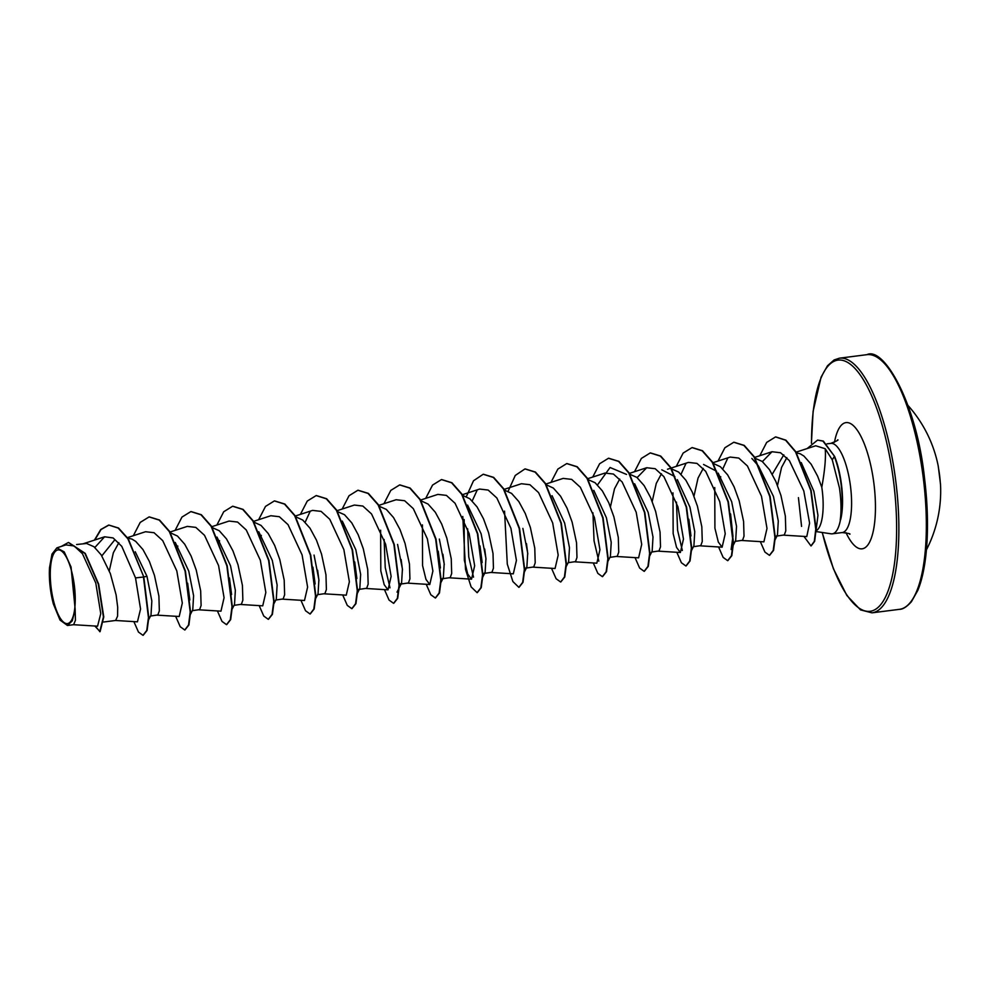<?xml version="1.0" encoding="UTF-8"?>
<svg xmlns="http://www.w3.org/2000/svg" width="990" height="990" viewBox="0 0 990 990"><rect width="100%" height="100%" fill="white"/><g stroke="black" fill="none" stroke-linecap="round" stroke-linejoin="round"><path stroke-width="1.49" d="M940.401 483.875A0.879 0.879 119 0 1 940.438 484.085L940.277 482.353A128.304 127.958 -104.3 0 0 938.508 468.183L938.248 466.439A128.353 4.702 -11.8 0 0 938.273 466.278A128.366 128.366 0 0 0 908.016 405.492M74.361 585.635A37.137 11.657 82.7 0 1 67.345 623.601A37.137 11.657 82.7 0 1 51.146 587.874A37.137 11.657 82.7 0 1 58.163 549.908A37.137 11.657 82.7 0 1 74.361 585.635M815.698 531.506L831.018 533.808A44.958 14.108 -97.3 0 0 832.281 533.82A44.958 14.108 -97.3 0 0 840.485 519.651L840.238 519.985C841.475 510.914 841.215 500.259 839.471 488.021L832.281 459.867L825.215 448.73C825.994 457.38 824.856 470.213 821.799 487.241A40.145 12.598 -97.3 0 1 822.207 490.186A40.145 12.598 -97.3 0 1 815.723 530.949M840.238 519.985A44.785 14.058 -97.3 0 0 841.154 484.828A44.785 14.058 -97.3 0 0 834.285 456.489L832.281 459.867M840.485 519.651L840.659 519.626A44.785 14.058 -97.3 0 0 834.632 456.452L822.962 441.119L817.591 440.092L823.321 441.07L834.632 456.452M76.601 544.525L86.563 543.461L93.951 546.728L101.19 554.883L110.36 573.631L116.115 594.928L117.699 607.291L117.575 616.151L115.632 620.47L103.641 622.005M135.234 551.752L147.003 576.39L151.841 601.041L151 615.075L148.723 619.591M127.797 538.102L131.992 539.105L135.717 541.394L142.956 549.549L149.379 561.441L154.477 575.438L158.895 596.116L159.34 610.83L157.856 614.939L150.53 616.015M175.242 542.433L188.756 571.069L193.595 595.683L192.765 609.753L190.488 614.258M170.503 532.843L177.482 536.06L184.709 544.215L191.144 556.108L196.243 570.104L200.661 590.783L201.106 605.496L199.621 609.605L192.295 610.682M216.996 537.087L230.522 565.736L235.36 590.349L234.519 604.42L232.242 608.937M211.872 527.46L219.248 530.727L226.475 538.882L232.91 550.787L238.008 564.77L242.426 585.449L242.859 600.163L241.387 604.271L234.061 605.348M258.761 531.754L272.287 560.402L277.126 585.028L276.297 599.074L274.007 603.591M254.034 522.175L261.001 525.393L268.24 533.548L274.675 545.453L279.774 559.449L284.192 580.128L284.625 594.829L283.152 598.95L275.814 600.014M314.053 555.068L318.891 579.695L318.05 593.74L315.773 598.269M295.8 516.842L302.767 520.059L310.006 528.215L316.441 540.119L321.54 554.115L325.957 574.794L326.391 589.495L324.918 593.616L317.58 594.681M318.966 580.697L317.642 570.265M342.293 521.087L355.818 549.735L360.645 574.361L359.815 588.419L357.155 593.703M337.157 511.471L344.532 514.726L351.772 522.881L358.207 534.786L363.293 548.782L367.711 569.46L368.156 584.162L366.671 588.283L358.726 589.434M397.584 544.401L402.423 569.027L401.581 583.085L400.492 584.1L399.057 583.246M378.923 506.138L386.298 509.392L393.525 517.547L399.96 529.452L405.058 543.448L409.476 564.127L409.922 578.828L408.437 582.949L400.492 584.1M402.497 570.042L401.16 559.573M439.337 539.067L444.176 563.694L443.334 577.739L442.258 578.766L450.203 577.615L451.688 573.495L451.242 558.793L446.824 538.115L441.726 524.118L435.291 512.214L428.064 504.071L421.084 500.841M444.262 564.696L442.926 554.264M467.577 505.098L481.103 533.734L485.942 558.36L485.1 572.418L484.011 573.433L491.968 572.282L493.441 568.161L493.008 553.46L488.59 532.781L483.491 518.785L477.056 506.892L469.817 498.737L462.85 495.507M486.016 559.35L484.704 549.029M522.869 528.4L527.707 553.026L526.878 567.084L525.777 568.099L533.734 566.948L535.206 562.827L534.773 548.126L530.355 527.447L525.257 513.451L518.822 501.559L511.582 493.404L504.615 490.174M527.794 554.041L526.457 543.584M552.049 495.681L564.634 523.067L569.473 547.693L568.631 561.738L566.354 566.268M546.369 484.84L553.348 488.07L560.587 496.225L567.023 508.118L572.121 522.114L576.539 542.792L576.972 557.494L575.499 561.615L568.161 562.691M593.802 490.335L606.4 517.733L611.226 542.371L610.397 556.417L608.12 560.946M587.738 479.469L595.114 482.736L602.353 490.892L608.788 502.784L613.874 516.78L618.292 537.459L618.738 552.16L617.253 556.281L609.927 557.358M634.627 483.764L648.165 512.399L653.004 537.038L652.163 551.083L649.49 556.368M629.504 474.136L636.879 477.403L644.106 485.558L650.541 497.45L655.64 511.446L660.058 532.125L660.503 546.839L659.018 550.947L651.692 552.024M677.346 479.68L689.919 507.078L694.757 531.692L693.916 545.75L691.639 550.267M671.27 468.802L678.645 472.069L685.872 480.224L692.307 492.129L697.405 506.113L701.823 526.791L702.269 541.505L700.784 545.614L693.446 546.69M718.158 473.096L731.684 501.744L736.523 526.371L735.681 540.416L733.404 544.946M713.431 463.518L720.398 466.736L727.638 474.891L734.073 486.795L739.171 500.779L743.589 521.47L744.022 536.172L742.549 540.293L735.211 541.357M751.831 458.432L758.414 465.943L773.45 496.411L778.288 521.037L777.447 535.095L776.358 536.11L784.315 534.959L785.788 530.838L785.355 516.136L780.937 495.458L775.838 481.462L769.403 469.557L762.164 461.402L754.788 458.135M101.834 555.86L114.803 539.81M109.284 570.772L113.355 552.742L118.837 542.706M610.446 506.781L614.518 488.751L619.703 479.073M661.778 469.805L674.871 476.586M652.212 501.447L656.271 483.417L661.468 473.74M703.543 464.471L716.636 471.265M693.978 496.126L698.037 478.083L703.234 468.406M772.262 474.235L783.795 454.843M801.257 462.578L813.854 491.25L817.963 515.382L816.02 530.702M777.496 485.459L781.568 467.416L786.84 457.64M796.084 452.776L800.217 453.779L803.929 456.068L811.169 464.223L817.604 476.128L821.799 487.241M73.458 624.702L97.577 626.187L100.757 613.614L95.783 583.036L82.455 553.719L74.126 545.96L65.909 544.908L56.888 547.854L51.987 554.103L49.5 567.777A39.909 12.524 82.7 0 0 53.373 603.974L60.031 620.087L67.456 625.482L72.32 620.779L75.129 608.974L71.045 566.998L64.239 551.913L56.888 547.854M75.129 608.974L75.426 620.334L73.619 624.69L67.456 625.482M108.9 525.084L118.181 528.066L127.908 538.832L143.81 576.984L128.255 538.783L118.528 528.017L108.9 525.084L101.067 529.489L94.817 539.983M95.176 626.039L99.916 631.669M94.805 626.014L100.089 631.657L103.777 616.931L98.666 584.125L85.251 553.385L68.558 542.471M108.553 525.133L100.695 529.563L94.446 540.107M99.742 631.694L103.43 616.98L98.319 584.162L84.905 553.435L68.384 542.483L61.38 546.381M133.885 621.621L138.464 632.053L142.993 635.332L146.755 630.432L148.451 617.624L143.463 577.021L135.519 577.9L121.782 546.344L113.132 537.954L104.606 536.79L94.854 547.482M825.215 448.73L815.698 445.772L795.774 452.269M783.684 535.157L806.776 536.58L809.597 523.165L803.793 490.941L789.389 460.635L780.553 452.739L771.99 451.737L762.411 461.6M741.918 540.49L763.884 541.852L767.002 528.45L761.483 496.238L747.425 465.981L738.75 458.061L730.224 457.071L712.936 462.714M714.743 487.55L714.916 528.227L718.319 542.075L722.131 547.173L725.237 533.759L719.73 501.584L705.672 471.314L696.985 463.394L688.471 462.404L667.532 469.235M672.977 492.871L673.151 533.573L676.554 547.396L680.365 552.507L683.471 539.067L677.964 506.917L663.894 476.636L655.207 468.716L646.705 467.738L637.127 477.601M616.621 556.491L638.6 557.84L641.706 544.401L636.199 512.251L622.116 481.944L613.441 474.049L604.939 473.071L587.33 478.814M574.868 561.825L596.834 563.174L599.94 549.747L594.446 517.597L580.35 487.29L571.675 479.383L563.174 478.405L545.874 484.048M533.103 567.146L555.068 568.507L558.187 555.105L552.668 522.906L538.597 492.624L529.922 484.716L521.408 483.726L504.12 489.382M491.337 572.48L513.303 573.841L516.421 560.439L510.902 528.239L496.856 497.982L488.169 490.062L479.643 489.06L462.355 494.715M464.161 519.54L464.335 560.229L467.738 574.064L471.549 579.175L474.656 565.748L469.149 533.573L455.091 503.316L446.391 495.384L437.889 494.394L420.589 500.049M422.396 524.873L422.569 565.562L425.972 579.398L429.784 584.508L432.89 571.057L427.383 538.919L413.313 508.637L404.625 500.717L396.124 499.74M380.63 530.195L380.804 570.871L384.207 584.719L388.018 589.842L391.124 576.403L385.617 544.253L371.535 513.946L362.86 506.051L354.358 505.061L336.749 510.815M324.287 593.814L346.253 595.176L349.371 581.761L343.864 549.586L329.781 519.292L321.107 511.385L312.593 510.394L295.292 516.038M282.521 599.148L304.487 600.509L307.605 587.107L302.086 554.895L288.028 524.638L279.353 516.718L270.827 515.728L253.23 521.482M240.756 604.482L262.734 605.843L265.84 592.453L260.333 560.241L246.275 529.996L237.6 522.064L229.074 521.062L211.464 526.804M198.99 609.815L220.968 611.164L224.074 597.75L218.567 565.575L204.522 535.318L195.822 527.385L187.308 526.395L170.008 532.038M157.224 615.149L179.202 616.498L182.309 603.071L176.802 570.908L162.731 540.639L154.044 532.707L145.542 531.729L127.475 537.62M115.471 620.482L137.437 621.831L140.555 609.036L135.519 577.9M187.654 583.197L189.833 599.952M177.606 546.963L177.804 546.034M229.42 577.925L231.586 594.532M219.248 542.223L219.557 540.701M261.137 536.295L261.323 535.367M312.939 567.208L315.129 583.964M305.168 522.225L310.031 511.632M354.717 561.924L356.883 578.519M389.986 587.825L385.234 567.505L384.12 539.451M438.236 551.207L440.414 567.963M480.002 545.923L482.167 562.518M473.517 577.158L468.753 556.838L467.639 528.796M472.23 500.891L477.081 490.31M598.814 561.157L594.05 540.837L592.936 512.783M597.514 484.89L610.075 467.49L626.534 474.433M688.817 519.218L690.995 535.961M682.333 550.49L677.581 530.182L676.467 502.128M681.046 474.235L685.897 463.642M730.583 513.921L732.971 536.295L731.127 549.487M720.411 478.232L720.72 476.71M722.811 468.901L727.662 458.308M143.81 576.984L148.797 617.574L147.102 630.395L143.166 635.295M149.267 516.891L159.563 520.047L169.674 531.506L185.439 571.069L190.563 612.006L188.892 624.987L184.932 629.962M191.045 511.558L201.341 514.726L211.452 526.197L227.205 565.773L232.328 606.697L230.645 619.653L226.698 624.628M232.786 506.224L243.082 509.38L253.192 520.839L268.971 560.427L274.094 601.375L272.411 614.332L268.451 619.307M274.564 500.903L284.86 504.059L294.958 515.518L310.724 555.081L315.86 596.017L314.177 608.986L310.229 613.973M316.342 495.557L326.638 498.737L336.736 510.196L352.502 549.772L357.613 590.696L355.942 603.665L351.982 608.64M358.071 490.236L368.379 493.379L378.489 504.838L394.255 544.426L399.378 585.375L397.695 598.344L393.748 603.306M399.849 484.902L410.145 488.058L420.255 499.517L436.021 539.08L441.144 580.016L439.473 592.985L435.513 597.972M441.627 479.556L451.923 482.736L462.033 494.196L477.786 533.783L482.91 574.707L481.227 587.664L477.279 592.639M483.368 474.235L493.664 477.378L503.774 488.837L519.552 528.425L524.675 569.374L522.992 582.343L519.032 587.305M525.146 468.901L535.442 472.057L545.539 483.516L561.305 523.079L566.441 564.015L564.758 576.984L560.81 581.971M566.911 463.568L577.22 466.736L587.317 478.207L603.083 517.782L608.194 558.707L606.511 571.663L602.564 576.638M608.652 458.234L618.96 461.389L629.058 472.849L644.837 512.424L649.96 553.373L648.277 566.342L644.329 571.317M650.43 452.9L660.726 456.068L670.836 467.528L686.602 507.09L691.725 548.014L690.055 560.984L686.095 565.971M692.208 447.567L702.504 450.735L712.602 462.206L728.368 501.782L733.491 542.718L731.808 555.675L727.848 560.637M733.949 442.233L744.245 445.389L754.355 456.848L770.121 496.436L775.257 537.384L773.574 550.341L769.614 555.316M775.727 436.899L785.936 440.179L795.873 451.824L811.132 490.446L816.107 529.254L814.659 541.32L811.144 545.898M801.566 526.383L798.435 497.648M147.003 576.39L143.785 576.885M133.353 535.701L140.209 522.411L149.094 516.916L159.217 520.096L169.315 531.556L185.093 571.119L190.216 612.055L188.533 625.024L184.759 629.999L180.23 626.732L175.651 616.287M175.119 530.368L181.974 517.065L190.872 511.582L200.995 514.775L211.093 526.247L226.858 565.822L231.982 606.746L230.299 619.703L226.524 624.665L221.995 621.398L217.416 610.954M216.884 525.034L223.728 511.743L232.613 506.249L242.736 509.429L252.846 520.876L268.624 560.476L273.747 601.413L272.064 614.382L268.278 619.332L263.761 616.052L259.17 605.62M258.637 519.713L265.506 506.41L274.391 500.915L284.514 504.096L294.612 515.555L310.377 555.118L315.513 596.054L313.83 609.023L310.056 613.998L305.526 610.743L300.935 600.287M300.403 514.379L307.271 501.064L316.169 495.582L326.292 498.774L336.39 510.246L352.143 549.821L357.266 590.745L355.583 603.702L351.809 608.664L347.28 605.397L342.701 594.953M342.169 509.046L349.025 495.743L357.897 490.248L368.032 493.428L378.131 504.888L393.909 544.475L399.032 585.424L397.349 598.381L393.575 603.331L389.045 600.064L384.466 589.619M383.934 503.712L390.79 490.409L399.675 484.914L409.798 488.107L419.909 499.554L435.662 539.129L440.798 580.053L439.114 593.035L435.34 597.997L430.811 594.743L426.232 584.286M425.7 498.378L432.556 485.075L441.453 479.581L451.576 482.774L461.674 494.245L477.44 533.82L482.563 574.745L480.88 587.714L477.106 592.663L471.116 586.897L465.535 569.448L462.788 516.458M466.377 496.559L473.505 480.769L483.194 474.26L493.317 477.428L503.427 488.887L519.193 528.474L524.329 569.423L522.646 582.38L518.859 587.342L512.882 581.551L507.288 564.102L504.554 511.125M508.142 491.226L515.27 475.435L524.972 468.926L535.095 472.106L545.193 483.565L560.959 523.128L566.082 564.065L564.411 577.034L560.637 581.996L556.108 578.742L551.517 568.285M550.985 482.378L557.853 469.074L566.738 463.58L576.861 466.785L586.971 478.244L602.724 517.832L607.848 558.756L606.165 571.713L602.39 576.663L597.861 573.396L593.282 562.951M592.75 477.044L599.606 463.753L608.479 458.259L618.601 461.427L628.712 472.886L644.49 512.474L649.613 553.422L647.93 566.391L644.156 571.341L639.627 568.062L635.048 557.63M634.516 471.71L641.371 458.42L650.257 452.925L660.38 456.105L670.49 467.565L686.243 507.128L691.379 548.064L689.696 561.033L685.922 566.008L681.392 562.741L676.813 552.296M676.269 466.377L683.137 453.074L692.035 447.591L702.158 450.784L712.255 462.243L728.021 501.831L733.145 542.755L731.462 555.712L727.675 560.674L723.158 557.407L718.567 546.963M718.035 461.043L724.89 447.752L733.776 442.258L743.898 445.438L754.009 456.885L769.774 496.473L774.91 537.422L773.227 550.39L769.44 555.341L764.923 552.074L760.332 541.629M759.8 455.722L766.668 442.419L775.554 436.924L785.59 440.216L795.515 451.861L810.785 490.483L815.76 529.291L814.312 541.357L810.971 545.923L803.954 536.407M807.147 448.557L817.591 440.092M938.273 466.278L940.5 484.147A128.353 2.314 177.6 0 0 940.438 484.085M899.452 609.333A128.366 40.293 -97.3 0 0 923.311 478.145A128.366 40.293 -97.3 0 0 866.931 354.668L839.458 358.182A128.366 40.293 82.7 0 1 895.839 481.66A128.366 40.293 82.7 0 1 871.967 612.835L899.452 609.333C902.756 609.419 906.741 606.882 911.419 601.722L917.829 590.349C921.467 581.563 924.128 570.166 925.786 556.17C928.422 532.806 928.001 506.744 924.499 477.984C916.604 402.967 883.748 346.265 866.931 354.668M811.515 443.136A126.609 39.736 82.7 0 1 846.079 361.585A126.609 39.736 82.7 0 1 893.636 481.92A126.609 39.736 82.7 0 1 876.385 608.763A126.609 39.736 82.7 0 1 822.294 532.496M826.996 443.854L830.783 443.371A44.958 14.108 82.7 0 1 850.534 486.61A44.958 14.108 82.7 0 1 842.181 532.558C848.282 533.276 850.806 533.845 849.754 534.254M834.471 442.295A63.632 19.973 82.7 0 1 854.444 426.69A63.632 19.973 82.7 0 1 873.947 483.813A63.632 19.973 82.7 0 1 869.109 543.027A63.632 19.973 82.7 0 1 846.005 532.669M926.442 549.809A128.366 128.366 0 0 0 940.5 484.147M822.183 532.484L833.382 568.693L846.846 595.473L860.508 609.889L871.967 612.835M830.783 443.371C836.513 441.132 838.827 439.956 837.701 439.82M832.281 533.82L842.181 532.558M771.99 451.737L754.702 457.38M722.131 547.173L700.153 545.824M680.365 552.507L658.387 551.158M646.705 467.738L629.096 473.48M471.549 579.175L449.571 577.814M429.784 584.508L407.806 583.147M396.124 499.727L378.824 505.383M388.018 589.842L366.04 588.481M104.606 536.79L82.851 543.894M397.027 592.131L398.921 588.369M399.304 587.602L401.581 583.085M441.07 582.269L443.347 577.739M482.439 577.702L485.112 572.418M524.205 572.369L526.878 567.084M775.17 539.6L777.459 535.095M815.686 531.717L816.663 529.749M811.404 443.235L813.112 411.333L821.081 377.153L827.479 365.78L834.137 359.939L839.458 358.182"/></g></svg>
